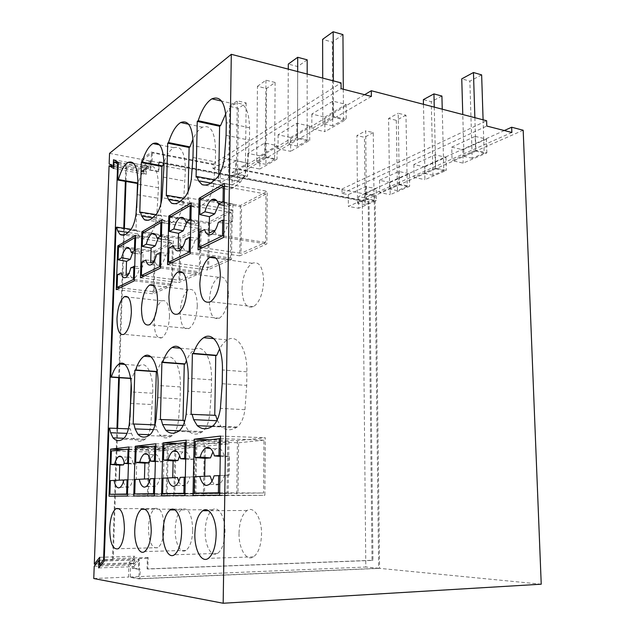 <?xml version="1.0" encoding="UTF-8"?>
<svg xmlns="http://www.w3.org/2000/svg" width="635" height="635" viewBox="0 0 635 635"><rect width="100%" height="100%" fill="white"/><g stroke="black" fill="none" stroke-linecap="round" stroke-linejoin="round"><path stroke-width="0.48" stroke-dasharray="3.17 2.38" d="M475.615 150.217L452.08 160.607L463.169 163.131L486.854 152.892L475.615 150.217L475.186 136.35L451.723 147.13L452.08 160.607M451.723 147.13L462.788 149.741L463.169 163.131M475.186 136.35L486.402 139.129L486.854 152.892M486.402 139.129L462.788 149.741M511.858 132.477L364.68 197.771L358.537 196.596L358.64 208.288L376.333 200.644L376.19 188.666L358.537 196.596M364.617 94.71L239.514 169.132L341.995 189.024L342.019 193.437L348.29 194.635L365.792 186.603L376.19 188.666M342.019 193.437L486.791 126.047M390.049 182.435L379.532 180.284L398.732 171.466L409.408 173.736L390.049 182.435L390.223 194.643L409.639 186.261L398.947 184.071L379.69 192.58L390.223 194.643M424.632 166.886L445.968 157.305L435.023 154.797L413.853 164.528L424.632 166.886L424.91 179.657L446.294 170.418L435.332 168.005L414.099 177.379L424.91 179.657M365.792 186.603L365.919 198.66L376.333 200.644M365.919 198.66L348.377 206.407L358.64 208.288M348.29 194.635L348.377 206.407M235.752 160.782L220.456 170.18L220.25 182.832L235.577 173.776L235.752 160.782L247.721 163.163L232.196 172.426L232.156 175.562L369.046 201.501L372.959 560.395L147.804 569.024L148.122 557.498L147.383 558.348L147.09 568.912L147.804 569.024M232.196 172.426L239.458 173.815L239.514 169.132M247.721 163.163L247.571 176.07L232.021 184.999L232.156 175.562L159.155 161.734L158.472 162.219L368.173 201.874L372.031 560.308L147.09 568.912M235.577 173.776L247.571 176.07M220.25 182.832L232.021 184.999M371.364 96.441L239.458 173.815M109.545 153.352L141.541 159.393L151.432 152.043L213.122 164.013L213.035 168.759L220.456 170.18M213.035 168.759L341.09 88.67M324.834 117.134L346.138 104.418L332.883 101.14L311.833 114.062L324.834 117.134L324.874 131.683L311.841 128.722L332.946 116.253L346.242 119.412L324.874 131.683M259.953 155.861L247.817 153.376L264.731 142.986L277.114 145.621L259.953 155.861L259.834 169.029L277.027 159.155L264.62 156.615L247.658 166.64L259.834 169.029M290.663 137.525L309.729 126.151L296.926 123.222L278.106 134.779L290.663 137.525L290.616 151.352L278.027 148.701L296.886 137.557L309.729 140.383L290.616 151.352M311.833 114.062L311.841 128.722M332.883 101.14L332.946 116.253M346.138 104.418L346.242 119.412M379.532 180.284L379.69 192.58M413.853 164.528L414.099 177.379M435.023 154.797L435.332 168.005M445.968 157.305L446.294 170.418M277.114 145.621L277.027 159.155M264.731 142.986L264.62 156.615M247.817 153.376L247.658 166.64M278.106 134.779L278.027 148.701M296.926 123.222L296.886 137.557M309.729 126.151L309.729 140.383M409.408 173.736L409.639 186.261M398.732 171.466L398.947 184.071M136.715 207.669L135.993 230.537L136.66 230.14L137.747 233.87L140.256 237.419L143.28 238.054L146.526 237.069L151.162 233.029C153.829 229.592 155.662 224.409 156.647 217.472L158.456 187.706C158.25 171.204 154.837 164.013 148.201 166.132C144.272 168.473 140.93 174.093 138.176 183.007L137.906 183.19M130.064 417.147L129.691 429.038L130.373 428.927L131.477 433.522L134.033 438.602C137.057 441.619 140.327 442.103 143.851 440.071L145.193 439.126C147.931 436.682 149.812 431.919 150.828 424.831L152.725 393.232C153.416 374.587 146.812 361.013 139.954 365.546C136.827 367.498 134.175 371.761 131.993 378.325L131.294 378.523L131.135 383.469M239.03 532.916C239.451 521.716 242.141 514.239 247.11 510.469C253.905 505.666 261.882 518.287 261.533 534.241C261.128 545.544 258.461 553.077 253.524 556.847C246.372 561.832 238.585 548.442 239.03 532.916M184.356 422.331L185.325 425.521L188.611 431.157C192.635 434.618 196.961 434.999 201.581 432.3L202.716 431.538C206.145 428.736 208.455 423.347 209.645 415.361L211.328 392.589L211.55 379.841C212.138 358.68 203.375 343.757 194.747 349.464C191.611 351.377 188.857 355.044 186.484 360.474M183.015 420.37L183.864 420.41M188.143 191.437L187.96 199.604L188.785 199.104L190.206 203.144L193.405 206.867C195.85 207.78 198.461 207.486 201.247 206.002L207.066 201.12C210.376 197.088 212.606 191.175 213.749 183.38L215.36 161.885L215.567 150.162C215.059 132.024 210.685 124.373 202.454 127.191C199.049 129.064 195.921 132.985 193.056 138.978M192.754 530.185C192.072 514.437 188.516 507.397 182.078 509.079C177.983 512.223 175.697 518.914 175.204 529.153C174.704 542.568 180.372 554.196 185.92 550.394C190 547.251 192.278 540.52 192.754 530.185M224.973 532.09C225.369 517.327 218.607 505.531 212.614 509.722C208.113 513.151 205.637 520.216 205.176 530.923C204.7 545.314 211.304 557.76 217.583 553.426C222.059 549.997 224.52 542.885 224.973 532.09M204.335 444.27L203.383 495.816L228.148 495.61L228.917 441.635L204.335 444.27L177.125 443.397M208.447 222.385L207.566 269.97L231.505 259.461L232.212 209.82L208.447 222.385L184.118 218.496M179.943 237.458L178.872 282.567L200.215 273.201L201.144 226.251L179.943 237.458L154.376 233.656M174.966 447.421L173.815 496.062L195.786 495.879L196.802 445.079L174.966 447.421L148.884 446.643M197.302 305.872C196.921 293.489 194.024 288.107 188.611 289.727C183.721 293.386 180.935 300.911 180.261 312.309C180.546 324.707 183.459 330.121 189 328.573C193.858 324.945 196.62 317.381 197.302 305.872M218.781 175.403L218.686 181.308L219.615 180.753L221.25 184.96L224.893 188.77C227.663 189.627 230.616 189.222 233.759 187.539L240.34 182.126C244.07 177.721 246.555 171.363 247.793 163.06L249.46 140.216L249.595 127.794C248.88 108.72 243.896 100.814 234.64 104.092C231.529 105.759 228.584 108.95 225.814 113.657M160.893 203.867L160.568 215.908L161.306 215.471L162.544 219.345L165.37 222.98C167.545 223.925 169.878 223.734 172.363 222.401L177.538 217.972C180.507 214.257 182.515 208.732 183.578 201.398L185.396 169.997C185.055 152.718 181.197 145.296 173.823 147.733C170.124 149.844 166.838 154.638 163.973 162.131M154.853 424.878L155.607 424.91L156.869 429.744L159.766 435.094C163.235 438.317 166.981 438.761 171.005 436.428L172.268 435.554C175.323 432.943 177.395 427.887 178.498 420.378L180.134 398.939L180.403 386.937C181.046 367.109 173.474 352.885 165.806 357.957C162.393 360.077 159.512 364.538 157.155 371.332M164.155 528.503C163.663 513.778 160.568 507.119 154.869 508.516C151.122 511.413 148.995 517.763 148.495 527.574C148.876 542.242 151.979 548.942 157.821 547.68C161.544 544.79 163.655 538.393 164.155 528.503M169.513 316.373C169.251 304.649 166.695 299.474 161.861 300.863C157.448 304.205 154.908 311.301 154.234 322.143C154.416 333.875 156.98 339.082 161.917 337.764C166.299 334.447 168.831 327.319 169.513 316.373M154.376 250.984L153.162 293.854L172.299 285.448L173.403 240.919L154.376 250.984L120.134 246.221M148.733 450.231L147.431 496.284L167.061 496.118L168.251 448.135L148.733 450.231L123.698 449.532M228.465 294.1C227.933 280.972 224.623 275.368 218.519 277.281C213.066 281.297 210.002 289.314 209.336 301.331C209.748 314.468 213.082 320.111 219.329 318.27C224.742 314.285 227.79 306.229 228.465 294.1M217.17 420.092L221.178 426.712C225.893 430.451 230.934 430.736 236.299 427.577L237.204 426.982C241.086 423.966 243.673 418.195 244.967 409.678L246.713 385.381L246.864 371.808C247.364 349.107 237.133 333.431 227.354 339.908C224.52 341.614 221.956 344.575 219.654 348.79M214.757 415.29L215.717 415.338M242.014 288.981C242.673 276.296 246.062 267.724 252.182 263.271C259.112 261.001 262.938 266.843 263.652 280.805C262.985 293.616 259.62 302.228 253.548 306.649C246.436 308.848 242.594 302.959 242.014 288.981M237.434 440.722L236.736 495.538L264.866 495.308L265.319 437.737L237.434 440.722L209.018 439.737M240.427 205.478L239.784 255.826L266.835 243.959L267.248 191.294L240.427 205.478L201.747 198.795M341.995 189.024L486.616 120.729M504.325 130.54L364.633 193.413L364.68 197.771M523.184 130.239L375.102 195.445L379.595 568.365L138.906 578.85L139.462 559.88L133.652 566.634L133.882 559.149L128.905 564.999L128.532 577.064L138.906 578.85M364.633 193.413L375.102 195.445M541.234 584.2L379.595 568.365M108.902 428.22L129.691 429.038M130.572 378.468L131.294 378.523M148.122 557.498L113.213 558.609L117.626 428.427M116.014 227.56L135.993 230.537M119.825 363.625L124.404 228.314M213.122 164.013L341.058 82.868M136.66 230.14L131.104 229.314M119.34 377.722L119.809 364.045M130.54 378.23L131.993 378.325M130.373 428.927L128.413 428.847M98.671 567.92L133.652 566.634M104.196 561.046L139.462 559.88M99.6 560.268L133.882 559.149M94.218 566.237L128.905 564.999M160.393 419.521L183.007 420.545M188.785 199.104L183.888 198.271M166.299 195.898L187.96 199.604M161.568 495.713L203.383 495.816M184.92 495.498L228.148 495.61M186.118 440.174L228.917 441.635M167.537 264.668L207.566 269.97M190.182 253.659L231.505 259.461M171.355 216.456L182.523 218.242M191.286 202.882L232.212 209.82M161.885 220.083L201.144 226.251M144.328 232.164L152.702 233.41M160.591 268.041L200.215 273.201M140.454 277.828L178.872 282.567M133.763 495.975L173.815 496.062M154.424 495.784L195.786 495.879M155.829 443.786L196.802 445.079M219.615 180.753L215.051 179.903M196.088 177.133L218.686 181.308M161.306 215.471L156.083 214.638M139.771 212.598L160.568 215.908M155.607 424.91L154.988 424.886M133.183 424.124L154.845 425.029M134.263 280.845L172.299 285.448M135.707 235.402L173.403 240.919M116.245 289.6L153.162 293.854M127.421 496.03L167.061 496.118M128.976 446.992L168.251 448.135M109.022 496.197L147.431 496.284M191.111 414.337L214.749 415.488M193.024 495.427L236.736 495.538M219.639 495.181L264.866 495.308M220.559 436.07L265.319 437.737M223.687 237.371L266.835 243.959M224.528 183.436L267.248 191.294M198.025 249.849L239.784 255.826M93.766 578.533L128.532 577.064M132.223 568.293L133.929 568.23L134.08 563.348L132.374 563.412L132.223 568.293L138.478 569.246L138.787 558.625L134.437 563.697L134.66 556.22L128.976 562.928L132.374 563.412M144.55 165.052L144.415 169.291L146.002 169.585L146.129 165.346L144.55 165.052L150.519 160.718L152.114 161.02L146.129 165.346M125.992 181.475L126.524 165.791L158.877 171.744L159.155 161.734M118.261 164.044L126.524 165.791M125.905 165.449L125.365 181.364M123.769 228.219L123.539 234.982M123.539 235.045L119.158 363.982M119.158 363.998L118.689 377.674M116.967 428.403L112.506 559.475L113.213 558.609M158.877 171.744L158.218 171.394L158.472 162.219M369.046 201.501L368.173 201.874M372.959 560.395L372.031 560.308M133.929 568.23L140.208 569.182L138.478 569.246M118.324 162.401L150.955 168.434L151.432 152.043M118.308 162.687L146.391 167.878L150.249 169.926L150.519 160.718M141.541 159.393L141.216 169.831L142.613 170.585L144.415 169.291M113.506 159.718L145.812 165.719L150.955 168.434M109.149 163.957L141.216 169.831M362.283 201.097L143.113 159.695L152.352 152.852L374.237 195.826L362.283 201.097L365.816 567.015L130.239 576.993L139.93 578.66L140.208 569.182M374.237 195.826L378.658 568.269L365.816 567.015M378.658 568.269L139.93 578.66M130.239 576.993L130.675 562.872L134.08 563.348M95.941 564.07L130.675 562.872M152.352 152.852L152.114 161.02M143.113 159.695L142.74 171.91L146.002 169.585M99.711 557.3L134.66 556.22M101.124 564.872L134.437 563.697M138.787 558.625L147.383 558.348M104.243 559.745L112.506 559.475M113.863 166.656L142.74 171.91M113.792 168.521L146.193 174.387L141.16 171.625L142.613 170.585L145.613 172.22L145.812 165.719M150.249 169.926L158.218 171.394M113.871 166.434L145.613 172.22M146.193 174.387L146.391 167.878M481.64 74.89L469.876 81.161L461.756 78.851M474.861 117.665L475.885 151.106L463.971 156.353L462.772 114.522M483.092 119.809L484.172 153.075L475.885 151.106M484.172 153.075L472.194 158.266L469.876 81.161M472.194 158.266L463.971 156.353M441.92 96.052L431.284 101.711L423.37 99.624M434.253 107.109L435.689 168.807L424.942 173.538L423.466 104.299M442.246 109.188L443.77 170.577L435.689 168.807M443.77 170.577L432.959 175.26L431.284 101.711M432.959 175.26L424.942 173.538M399.367 184.801L407.241 186.404L405.963 115.197L398.185 113.252L399.367 184.801L389.628 189.087L388.588 118.443L398.185 113.252M405.963 115.197L396.311 120.34L388.588 118.443M407.241 186.404L397.447 190.651L396.311 120.34M397.447 190.651L389.628 189.087M366.395 199.319L374.071 200.779L373.261 132.612L365.681 130.842L366.395 199.319L357.521 203.224L356.926 135.572L365.681 130.842M373.261 132.612L364.458 137.303L356.926 135.572M374.071 200.779L365.141 204.645L364.458 137.303M365.141 204.645L357.521 203.224M342.956 34.6L332.327 42.1L322.62 39.338M343.297 89.241L343.487 119.658L333.534 117.292L322.826 123.595L322.707 78.089M333.534 117.292L333.367 80.867M343.487 119.658L332.684 125.881L332.327 42.1M332.684 125.881L322.826 123.595M307.189 59.833L297.672 66.548L288.29 64.079M307.181 74.057L307.149 140.597L297.529 138.486L287.965 144.113L288.266 69.136M297.529 138.486L297.68 71.58M307.149 140.597L297.49 146.161L297.672 66.548M297.49 146.161L287.965 144.113M257.461 86.296L265.946 80.185L275.106 82.471L266.533 88.519L257.461 86.296L256.715 162.512L265.311 157.448L265.946 80.185M275.106 82.471L274.606 159.345L265.311 157.448M274.606 159.345L265.922 164.354L266.533 88.519M265.922 164.354L256.715 162.512M229.624 106.355L237.299 100.822L246.158 102.894L238.403 108.371L229.624 106.355L228.529 179.102L236.299 174.53L237.299 100.822M246.158 102.894L245.285 176.244L236.299 174.53M245.285 176.244L237.434 180.769L238.403 108.371M237.434 180.769L228.529 179.102M204.557 229.552L214.432 230.441C215.868 235.013 218.059 236.68 221.02 235.466L221.432 235.244C224.25 233.37 226.457 229.465 228.052 223.528L218.305 222.417M224.187 205.549L228.306 206.534C226.782 202.025 224.552 200.469 221.607 201.866L218.94 204.287M228.306 206.534L232.95 204.041L232.704 221.17L228.052 223.528M199.477 232.188L209.145 233.132M200.136 199.731L241.562 206.859L240.983 253.278L202.446 247.698M223.957 220.242L232.704 221.17M224.48 186.499L265.954 194.056L265.565 242.403L240.983 253.278M232.95 204.041L224.242 202.041M223.703 235.982L265.565 242.403M265.954 194.056L241.562 206.859M173.426 245.705L182.872 246.467C184.11 250.817 186.031 252.46 188.643 251.397L188.976 251.214C191.484 249.539 193.461 245.92 194.905 240.355L185.563 239.411M190.841 223.361L195.239 224.345C193.929 220.043 191.976 218.496 189.381 219.718L186.658 222.417M195.239 224.345L199.334 222.147L199.009 238.276L194.905 240.355M168.934 248.039L178.189 248.841M169.72 217.4L209.447 223.726L208.645 267.589L171.704 262.644M190.532 237.482L199.009 238.276M191.222 205.692L231.061 212.384L230.402 257.961L208.645 267.589M199.334 222.147L190.905 220.329M190.214 252.285L230.402 257.961M231.061 212.384L209.447 223.726M145.804 260.04L154.853 260.691C155.924 264.843 157.623 266.454 159.941 265.517L160.218 265.366C162.457 263.866 164.235 260.493 165.56 255.254L156.591 254.444M161.369 239.149L165.957 240.117C164.822 235.998 163.1 234.482 160.79 235.553L158.091 238.458M154.853 260.691L154.218 261.017M165.957 240.117L169.593 238.165L169.204 253.405L165.56 255.254M141.803 262.12L150.678 262.811M142.684 233.116L180.824 238.76L179.848 280.337L144.391 275.915M161.004 252.722L169.204 253.405M161.814 222.679L200.104 228.64L199.239 271.748L179.848 280.337M169.593 238.165L161.441 236.506M160.623 266.7L199.239 271.748M200.104 228.64L180.824 238.76M121.126 272.852L129.81 273.407C130.739 277.376 132.247 278.955 134.326 278.122L134.564 277.995C136.573 276.638 138.184 273.487 139.398 268.534L130.786 267.835M135.136 253.246L139.843 254.183C138.859 250.238 137.327 248.745 135.255 249.698L132.62 252.738M129.81 273.407L128.627 274.002M139.843 254.183L143.089 252.436L142.653 266.883L139.398 268.534M117.538 274.709L126.063 275.304M118.499 247.166L155.154 252.246L154.043 291.751L119.975 287.79M134.723 266.287L142.653 266.883M135.628 237.815L172.466 243.157L171.442 284.051L154.043 291.751M143.089 252.436L135.215 250.92M134.302 279.527L171.442 284.051M172.466 243.157L155.154 252.246M211.995 481.068C213.416 483.64 215.082 484.926 216.98 484.926L219.281 484.124C221.409 482.608 223.076 479.695 224.29 475.377L214.066 475.837M220.242 456.414L224.568 456.787C222.98 451.001 220.647 448.151 217.575 448.231L215.741 448.874L212.955 451.85M194.556 476.726L210.153 476.028M224.568 456.787L229.386 456.398L229.124 475.155L224.29 475.377M195.27 441.317L238.617 442.77L237.982 493.316L219.662 493.244M219.94 475.567L229.124 475.155M220.52 438.602L263.969 440.15L263.549 492.998L237.982 493.316M229.386 456.398L220.258 455.628M219.67 492.816L263.549 492.998M263.969 440.15L238.617 442.77M178.737 481.433C180.03 484.378 181.61 485.862 183.475 485.878L185.364 485.219C187.301 483.854 188.825 481.092 189.952 476.948L180.165 477.385M185.714 459.145L190.317 459.526C188.96 454.104 186.928 451.414 184.229 451.469L182.721 451.993L179.681 455.692M163.028 478.171L177.53 477.52M190.317 459.526L194.54 459.192L194.183 476.758L189.952 476.948M163.886 444.921L205.367 446.207L204.494 493.728L184.96 493.657M185.317 477.155L194.183 476.758M186.071 442.531L227.719 443.897L227.005 493.451L204.494 493.728M194.54 459.192L185.722 458.47M184.968 493.284L227.005 493.451M227.719 443.897L205.367 446.207M149.431 481.632C150.582 484.981 152.082 486.672 153.924 486.72L155.504 486.172C157.266 484.934 158.663 482.314 159.71 478.33L150.344 478.75M155.353 461.558L160.139 461.947C158.972 456.827 157.194 454.287 154.805 454.327L153.551 454.763L150.328 459.216M135.168 479.449L148.709 478.838M160.139 461.947L163.878 461.645L163.449 478.163L159.71 478.33M136.128 448.104L175.879 449.247L174.823 494.086L154.472 494.022M154.892 478.544L163.449 478.163M155.773 445.992L195.723 447.199L194.786 493.847L174.823 494.086M163.878 461.645L155.369 460.97M154.48 493.697L194.786 493.847M195.723 447.199L175.879 449.247M123.42 481.647C124.42 485.45 125.841 487.386 127.675 487.466L129 487.013C130.612 485.87 131.905 483.386 132.874 479.56L123.896 479.965M128.453 463.709L133.35 464.09C132.342 459.256 130.77 456.843 128.643 456.867L127.587 457.232L124.246 462.494M110.363 480.584L123.063 480.004M133.35 464.09L136.676 463.82L136.207 479.409L132.874 479.56M111.395 450.945L149.535 451.969L148.344 494.411L127.476 494.347M127.937 479.774L136.207 479.409M128.913 449.056L167.283 450.136L166.179 494.197L148.344 494.411M136.676 463.82L128.468 463.193M127.484 494.07L166.179 494.197M167.283 450.136L149.535 451.969M158.456 187.706L137.89 184.11M137.549 194.755L158.163 198.239M156.647 217.472L135.993 214.209M151.162 233.029L130.619 229.965M140.256 237.419L123.73 235.013M137.747 233.87L128.294 232.481M152.725 393.232L131.302 391.954M130.937 403.439L152.416 404.582M150.828 424.831L129.31 423.926M145.193 439.126L123.793 438.404M134.033 438.602L123.96 438.261M131.477 433.522L127.008 433.356M211.328 392.589L187.92 391.136M209.645 415.361L186.174 414.218M202.716 431.538L179.387 430.617M188.611 431.157L179.165 430.784M185.325 425.521L183.142 425.426M211.55 379.841L188.198 378.222M192.976 157.504L215.36 161.885M215.567 150.162L193.23 145.645M213.749 183.38L191.31 179.276M207.066 201.12L184.753 197.279M193.405 206.867L174.498 203.708M190.206 203.144L180.332 201.478M249.595 127.794L226.282 122.674M226.084 135.255L249.46 140.216M247.793 163.06L224.361 158.401M240.34 182.126L217.043 177.784M224.893 188.77L204.343 185.047M221.25 184.96L211.034 183.094M185.396 169.997L163.973 165.981M163.671 177.205L185.134 181.094M183.578 201.398L162.052 197.747M177.538 217.972L156.147 214.559M165.37 222.98L147.78 220.242M162.544 219.345L152.916 217.829M157.726 397.653L180.134 398.939M180.403 386.937L158.052 385.501M178.498 420.378L156.035 419.362M172.268 435.554L159.766 435.094M156.869 429.744L153.408 429.609M246.864 371.808L222.433 369.959M222.218 383.73L246.713 385.381M244.967 409.678L220.409 408.368M237.204 426.982L212.804 425.934M221.178 426.712L212.241 426.331M217.408 420.751L216.852 420.727M148.201 166.132L133.739 163.441M146.526 237.069L126.127 234.085M139.954 365.546L124.849 364.419M143.851 440.071L122.499 439.356M253.524 556.847L208.359 558.363M247.11 510.469L208.526 510.707M201.581 432.3L178.292 431.387M194.747 349.464L180.348 348.226M201.247 206.002L179.11 202.263M202.454 127.191L188.651 124.238M182.078 509.079L145.407 509.262M185.928 550.394L144.653 551.569M212.614 509.722L174.942 509.929M217.583 553.426L174.434 554.76M188.611 289.727L153.837 285.567M189 328.573L149.55 324.715M234.64 104.092L221.552 101.06M233.759 187.539L210.653 183.317M173.823 147.733L159.591 144.899M172.363 222.401L151.122 219.075M171.005 436.428L148.717 435.626M165.806 357.957L150.939 356.767M154.861 508.516L119.229 508.683M157.821 547.68L118.285 548.727M161.917 337.764L124.047 334.32M161.861 300.863L127.937 297.069M218.519 277.281L182.983 272.693M219.337 318.27L178.181 313.936M227.354 339.908L213.789 338.638M236.299 427.577L211.923 426.545M252.182 263.271L216.019 258.215M253.548 306.649L210.574 301.736M221.432 235.244L211.606 234.275M221.607 201.866L216.924 200.787M188.976 251.214L179.57 250.396M189.381 219.718L184.214 218.607M160.218 265.366L151.201 264.676M160.79 235.553L155.305 234.442M134.564 277.995L125.905 277.4M135.255 249.698L129.58 248.602M219.281 484.124L209.018 484.608M215.741 448.874L210.487 448.421M185.364 485.219L175.554 485.688M182.721 451.993L177.03 451.525M155.504 486.172L146.113 486.624M153.551 454.763L147.582 454.287M129 487.013L119.999 487.442M127.587 457.232L121.468 456.756"/><path stroke-width="0.95" d="M364.617 94.71L371.292 90.734L486.616 120.729L486.791 126.047L511.858 132.477L511.659 127.238L504.325 130.54M131.104 229.314L116.657 227.155L117.689 230.918L120.086 234.482C121.952 235.442 123.968 235.307 126.127 234.085L130.619 229.965C133.215 226.481 135.001 221.226 135.993 214.209L137.89 184.11C137.771 167.434 134.517 160.195 128.111 162.393C124.309 164.798 121.063 170.505 118.364 179.53L117.697 180.015L118.324 162.401L113.506 159.718L113.268 166.322L109.149 163.957L109.545 153.352L231.307 54.316L341.058 82.868L341.09 88.67L371.364 96.441L371.292 90.734M137.906 183.19L137.485 183.483L136.715 207.669M131.135 383.469L130.064 417.147M186.484 360.474L185.15 363.903L184.269 364.141L183.015 420.37M161.219 419.386L162.6 424.561L165.751 430.26C169.624 433.753 173.807 434.134 178.292 431.387L179.387 430.617C182.721 427.776 184.983 422.307 186.174 414.218L187.92 391.136L188.198 378.222C188.865 356.775 180.467 341.701 172.093 347.52C168.394 349.941 165.283 354.822 162.75 362.172L161.901 362.418L160.393 419.521L183.864 420.41L184.356 422.331M193.056 138.978L189.976 146.899L189.119 147.495L188.143 191.437M225.814 113.657L220.567 125.579L219.607 126.246L218.781 175.403M163.973 162.131L162.679 165.925L161.917 166.457L160.893 203.867M157.155 371.332L156.305 371.729L154.853 424.878M219.654 348.79L216.749 355.33L215.757 355.6L214.757 415.29M192.048 414.179L193.659 419.664L197.279 425.696C201.819 429.474 206.7 429.752 211.923 426.545L212.804 425.934C216.575 422.87 219.115 417.02 220.409 408.368L222.218 383.73L222.433 369.959C223.028 346.94 213.193 331.089 203.692 337.701C199.565 340.4 196.12 345.623 193.35 353.37L192.389 353.647L191.111 414.337L215.717 415.338L217.17 420.092M511.659 127.238L523.184 130.239L541.234 584.2L223.171 603.25L231.307 54.316M117.626 428.427L119.34 377.722L130.572 378.468M124.404 228.314L125.992 181.475L137.485 183.483M118.364 179.53L137.914 182.959M117.697 180.015L125.992 181.475M128.413 428.847L109.561 428.109L110.601 432.752L113.038 437.888C115.935 440.928 119.086 441.42 122.499 439.356L123.793 438.404C126.444 435.928 128.286 431.101 129.31 423.926L131.302 391.954C132.056 373.086 125.762 359.386 119.126 363.998C116.102 365.974 113.522 370.292 111.395 376.944L110.712 377.142L116.014 227.56L116.657 227.155M110.712 377.142L119.34 377.722M119.809 364.045L119.825 363.625M111.395 376.944L130.54 378.23M99.6 560.268L98.949 560.292L98.671 567.92L104.196 561.046L108.902 428.22L109.561 428.109M98.949 560.292L94.218 566.237L93.766 578.533L223.171 603.25M194.866 533.765C194.31 549.68 201.541 563.459 208.359 558.363C213.058 554.498 215.654 546.767 216.138 535.162C216.606 518.771 209.169 505.809 202.7 510.738C197.969 514.604 195.358 522.28 194.866 533.765M161.901 362.418L184.269 364.141M162.75 362.172L185.15 363.903M183.888 198.271L167.1 195.389L168.45 199.469L171.521 203.208C173.879 204.105 176.411 203.795 179.11 202.263L184.753 197.279C187.976 193.175 190.159 187.174 191.31 179.276L192.976 157.504L193.23 145.645C192.826 127.294 188.643 119.594 180.665 122.531C175.855 125.524 171.807 132.215 168.513 142.581L189.976 146.899M168.513 142.581L167.688 143.192L166.299 195.898L167.1 195.389M167.688 143.192L189.119 147.495M151.257 530.9C150.757 514.771 147.471 507.571 141.407 509.286C137.533 512.508 135.318 519.351 134.771 529.812C134.183 543.528 139.39 555.458 144.645 551.569C148.511 548.354 150.709 541.464 151.257 530.9M181.594 532.892C182.102 517.763 175.824 505.658 170.14 509.961C165.87 513.477 163.473 520.716 162.941 531.67C162.369 546.402 168.473 559.189 174.434 554.76C178.689 551.244 181.07 543.957 181.594 532.892M162.933 442.944L161.568 495.713L184.92 495.498L186.118 440.174L162.933 442.944L177.125 443.397M168.791 216.043L167.537 264.668L190.182 253.659L191.286 202.882L168.791 216.043L171.355 216.456M182.523 218.242L184.118 218.496M141.867 231.791L161.885 220.083L160.591 268.041L140.454 277.828L141.867 231.791L144.328 232.164M152.702 233.41L154.376 233.656M135.295 446.238L133.763 495.975L154.424 495.784L155.829 443.786L135.295 446.238L148.884 446.643M157.559 301.458C157.313 288.806 154.638 283.337 149.535 285.051C144.907 288.838 142.224 296.553 141.486 308.189C141.645 320.834 144.335 326.342 149.55 324.715C154.146 320.961 156.813 313.206 157.559 301.458M215.051 179.903L196.993 176.562L198.557 180.808L202.065 184.634C204.74 185.483 207.597 185.047 210.653 183.317L217.043 177.784C220.686 173.291 223.123 166.83 224.361 158.401L226.084 135.255L226.282 122.674C225.679 103.362 220.893 95.417 211.915 98.83C206.438 102.219 201.866 109.514 198.191 120.713L220.567 125.579M198.191 120.713L197.255 121.404L219.607 126.246M197.255 121.404L196.088 177.133L196.993 176.562M162.679 165.925L142.073 162.06L141.335 162.608L161.917 166.457M156.083 214.638L140.494 212.146L141.668 216.059L144.375 219.71C146.463 220.647 148.717 220.44 151.122 219.075L156.147 214.559C159.02 210.78 160.996 205.176 162.052 197.747L163.973 165.981C163.727 148.511 160.044 141.041 152.916 143.573C148.661 146.248 145.042 152.408 142.073 162.06M141.335 162.608L139.771 212.598L140.494 212.146M154.988 424.886L133.914 423.997L135.112 428.895L137.874 434.292C141.208 437.547 144.82 437.991 148.717 435.626L149.947 434.745C152.908 432.094 154.932 426.966 156.035 419.362L157.726 397.653L158.052 385.501C158.774 365.427 151.527 351.068 144.105 356.227C140.764 358.41 137.938 362.99 135.62 369.975L157.091 371.523M135.62 369.975L134.858 370.197L133.183 424.124L133.914 423.997M134.858 370.197L156.305 371.729M124.404 529.13C124.071 514.08 121.229 507.27 115.872 508.698C112.332 511.667 110.284 518.16 109.72 528.169C109.942 543.155 112.8 550.005 118.277 548.727C121.801 545.767 123.841 539.242 124.404 529.13M116.991 318.445C117.054 330.398 119.412 335.693 124.047 334.32C128.191 330.891 130.627 323.588 131.366 312.428C131.223 300.458 128.881 295.212 124.333 296.672C120.166 300.133 117.721 307.388 116.991 318.445M117.777 245.888L116.245 289.6L134.263 280.845L135.707 235.402L117.777 245.888L120.134 246.221M110.665 449.175L109.022 496.197L127.421 496.03L128.976 446.992L110.665 449.175L123.698 449.532M187.007 289.123C186.626 275.701 183.547 270.002 177.784 272.026C172.609 276.201 169.656 284.424 168.918 296.696C169.188 310.118 172.283 315.865 178.181 313.936C183.317 309.801 186.261 301.53 187.007 289.123M192.389 353.647L215.757 355.6M193.35 353.37L216.749 355.33M220.353 275.161C219.797 260.866 216.233 254.921 209.669 257.326C203.843 261.953 200.573 270.756 199.834 283.75C200.255 298.053 203.835 304.046 210.574 301.736C216.352 297.148 219.607 288.29 220.353 275.161M194.167 439.222L193.024 495.427L219.639 495.181L220.559 436.07L194.167 439.222L209.018 439.737M199.072 198.334L198.025 249.849L223.687 237.371L224.528 183.436L199.072 198.334L201.747 198.795M125.365 181.364L123.769 228.219M119.158 363.982L124.849 364.419M118.689 377.674L116.967 428.403M94.297 564.134L109.085 165.783L113.792 168.521L114.038 161.901L117.65 163.933L103.576 559.76L99.433 564.928L99.711 557.3L94.297 564.134L95.941 564.07M99.433 564.928L101.124 564.872M103.576 559.76L104.243 559.745M117.65 163.933L118.261 164.044M114.038 161.901L118.308 162.687M113.268 166.322L113.871 166.434M109.085 165.783L113.863 166.656M483.092 119.809L481.64 74.89L473.464 72.517L474.861 117.665M462.772 114.522L461.756 78.851L473.464 72.517M442.246 109.188L441.92 96.052L433.943 93.901L434.253 107.109M423.466 104.299L423.37 99.624L433.943 93.901M322.707 78.089L322.62 39.338L333.153 31.75L342.956 34.6L343.297 89.241M333.367 80.867L333.153 31.75M288.266 69.136L288.29 64.079L297.712 57.285L307.189 59.833L307.181 74.057M297.68 71.58L297.712 57.285M222.75 220.115L222.496 235.791L199.176 247.221L199.477 232.188L204.557 229.552C206.05 234.005 208.264 235.656 211.193 234.513L211.606 234.275C214.424 232.378 216.654 228.425 218.305 222.417L222.75 220.115L223.957 220.242M218.94 204.287L214.717 213.86L204.899 211.788L199.834 214.59L200.136 199.731L223.282 186.277L224.48 186.499M214.432 230.441L209.145 233.132L209.447 216.694L214.717 213.86M224.187 205.549L218.607 204.208C217.035 199.827 214.789 198.303 211.86 199.62L211.82 199.652C208.891 201.628 206.589 205.677 204.899 211.788M209.447 216.694L199.834 214.59M199.176 247.221L202.446 247.698M223.282 186.277L223.036 201.763L224.242 202.041M222.496 235.791L223.703 235.982M218.607 204.208L223.036 201.763M189.476 237.379L189.151 252.135L168.569 262.223L168.934 248.039L173.426 245.705C174.712 249.952 176.649 251.579 179.229 250.587L179.57 250.396C182.07 248.706 184.071 245.047 185.563 239.411L189.476 237.379L190.532 237.482M186.658 222.417L183.237 230.815L173.847 228.949L169.362 231.426L169.72 217.4L190.175 205.518L191.222 205.692M182.872 246.467L178.189 248.841L178.562 233.331L183.237 230.815M190.841 223.361L185.952 222.258C184.594 218.075 182.626 216.559 180.046 217.71L180.015 217.726C177.427 219.496 175.371 223.234 173.847 228.949M178.562 233.331L169.362 231.426M168.569 262.223L171.704 262.644M190.175 205.518L189.857 220.107L190.905 220.329M189.151 252.135L190.214 252.285M185.952 222.258L189.857 220.107M160.068 252.643L159.687 266.581L141.391 275.542L141.803 262.12L145.804 260.04C146.923 264.104 148.622 265.7 150.916 264.835L151.201 264.668C153.44 263.152 155.234 259.747 156.591 254.444L160.068 252.643L161.004 252.722M158.091 238.458L155.265 245.872L146.28 244.189L142.28 246.396L142.684 233.116L160.885 222.536L161.814 222.679M154.218 261.017L150.678 262.811L151.106 248.118L155.265 245.872M161.369 239.149L157.043 238.236C155.869 234.228 154.138 232.727 151.844 233.736L151.813 233.759C149.511 235.347 147.669 238.823 146.28 244.189M151.106 248.118L142.28 246.396M141.391 275.542L144.391 275.915M160.885 222.536L160.512 236.323L161.441 236.506M159.687 266.581L160.623 266.7M157.043 238.236L160.512 236.323M133.89 266.224L133.469 279.432L117.094 287.457L117.538 274.709L121.126 272.852C122.103 276.733 123.611 278.297 125.666 277.535L125.905 277.4C127.913 276.027 129.54 272.844 130.786 267.835L134.723 266.287M132.62 252.738L130.27 259.342L121.642 257.802L118.062 259.786L118.499 247.166L134.803 237.696L135.628 237.815M128.627 274.002L126.063 275.304L126.532 261.358L130.27 259.342M135.136 253.246L131.286 252.476C130.262 248.634 128.73 247.158 126.675 248.047L126.651 248.063C124.587 249.499 122.92 252.746 121.642 257.802M126.532 261.358L118.062 259.786M117.094 287.457L119.975 287.79M134.803 237.696L134.382 250.762L135.215 250.92M133.469 279.432L134.302 279.527M131.286 252.476L134.382 250.762M218.678 475.623L218.4 492.808L194.223 493.141L194.556 476.726L199.811 476.488C201.351 482.179 203.637 485.164 206.677 485.442L209.018 484.608C211.137 483.092 212.82 480.163 214.066 475.837L219.94 475.567M199.811 476.488L210.153 476.028L211.995 481.068M212.955 451.85L210.471 457.914L200.184 457.089L194.945 457.525L195.27 441.317L220.52 438.602M204.676 476.274L205.002 458.351L210.471 457.914M220.242 456.414L214.4 455.906C212.749 450.199 210.399 447.342 207.359 447.318L205.494 447.992C203.002 449.969 201.231 452.993 200.184 457.089M205.002 458.351L194.945 457.525M194.223 493.141L219.662 493.244M219.266 438.555L218.996 455.517L220.258 455.628M218.4 492.808L219.67 492.816M214.4 455.906L218.996 455.517M184.214 477.202L183.856 493.284L162.639 493.57L163.028 478.171L167.656 477.957C168.973 483.298 170.966 486.1 173.625 486.37L175.554 485.688C177.482 484.314 179.014 481.544 180.165 477.385L185.317 477.155M167.656 477.957L177.53 477.52L178.737 481.433M179.681 455.692L177.927 460.518L168.108 459.756L163.497 460.137L163.886 444.921L186.071 442.531M172.704 477.734L173.109 460.907L177.927 460.518M185.714 459.145L180.594 458.716C179.181 453.366 177.141 450.667 174.474 450.636L172.942 451.183C170.696 452.969 169.085 455.827 168.108 459.756M173.109 460.907L163.497 460.137M162.639 493.57L184.96 493.657M184.975 442.5L184.626 458.383L185.722 458.47M183.856 493.284L184.968 493.284M180.594 458.716L184.626 458.383M144.502 487.18L146.113 486.624C147.86 485.37 149.273 482.743 150.344 478.75L153.908 478.592L153.503 493.697L134.723 493.951L135.168 479.449L139.271 479.258C140.406 484.291 142.153 486.934 144.502 487.188M139.271 479.258L148.709 478.838L149.431 481.632M150.328 459.216L149.161 462.82L139.779 462.113L135.692 462.455L136.128 448.104L155.773 445.992M144.431 479.028L144.891 463.161L149.161 462.82M155.353 461.558L150.828 461.193C149.622 456.152 147.836 453.604 145.478 453.557L144.193 454.017C142.169 455.628 140.7 458.327 139.779 462.113M144.891 463.161L135.692 462.455M134.723 493.951L154.472 494.022M153.908 478.592L154.892 478.544M154.797 445.961L154.392 460.899L155.369 460.97M153.503 493.697L154.48 493.697M150.828 461.193L154.392 460.899M127.071 479.814L126.611 494.062L109.887 494.292L110.363 480.584L114.03 480.409C115.014 485.172 116.554 487.672 118.65 487.91L119.999 487.434C121.602 486.299 122.896 483.806 123.896 479.965L127.937 479.774M114.03 480.409L123.063 480.004L123.42 481.647M124.246 462.494L123.563 464.876L114.586 464.209L110.927 464.518L111.395 450.945L128.913 449.056M119.245 480.179L119.745 465.177L123.563 464.876M128.453 463.709L124.428 463.391C123.38 458.629 121.809 456.216 119.705 456.152L118.634 456.533C116.792 458.01 115.443 460.565 114.586 464.209M119.745 465.177L110.927 464.518M109.887 494.292L127.476 494.347M128.056 449.032L127.603 463.129L128.468 463.193M126.611 494.062L127.484 494.07M124.428 463.391L127.603 463.129M123.73 235.013L120.086 234.482M128.294 232.481L117.689 230.918M123.96 438.261L113.038 437.888M127.008 433.356L110.601 432.752M179.165 430.784L165.751 430.26M183.142 425.426L162.6 424.561M174.498 203.708L171.521 203.208M180.332 201.478L168.45 199.469M204.343 185.047L202.065 184.634M211.034 183.094L198.557 180.808M147.78 220.242L144.375 219.71M152.916 217.829L141.668 216.059M149.955 434.737L137.874 434.292M153.408 429.609L135.112 428.895M212.241 426.331L197.279 425.696M216.852 420.727L193.659 419.664M133.739 163.441L128.111 162.393M208.526 510.707L202.7 510.738M180.348 348.226L172.093 347.52M188.651 124.238L180.665 122.531M145.407 509.262L141.407 509.286M174.942 509.929L170.14 509.961M153.837 285.567L149.535 285.051M221.552 101.06L211.915 98.83M159.591 144.899L152.916 143.573M150.939 356.767L144.105 356.227M119.229 508.683L115.872 508.698M127.937 297.069L124.333 296.672M182.983 272.693L177.784 272.026M213.789 338.638L203.692 337.701M216.019 258.215L209.669 257.326M216.924 200.787L211.86 199.62M184.214 218.607L180.046 217.71M155.305 234.442L151.844 233.736M129.58 248.602L126.675 248.047M210.487 448.421L205.494 447.992M177.03 451.525L172.942 451.183M147.582 454.287L144.201 454.009M121.468 456.756L118.634 456.533"/></g></svg>
